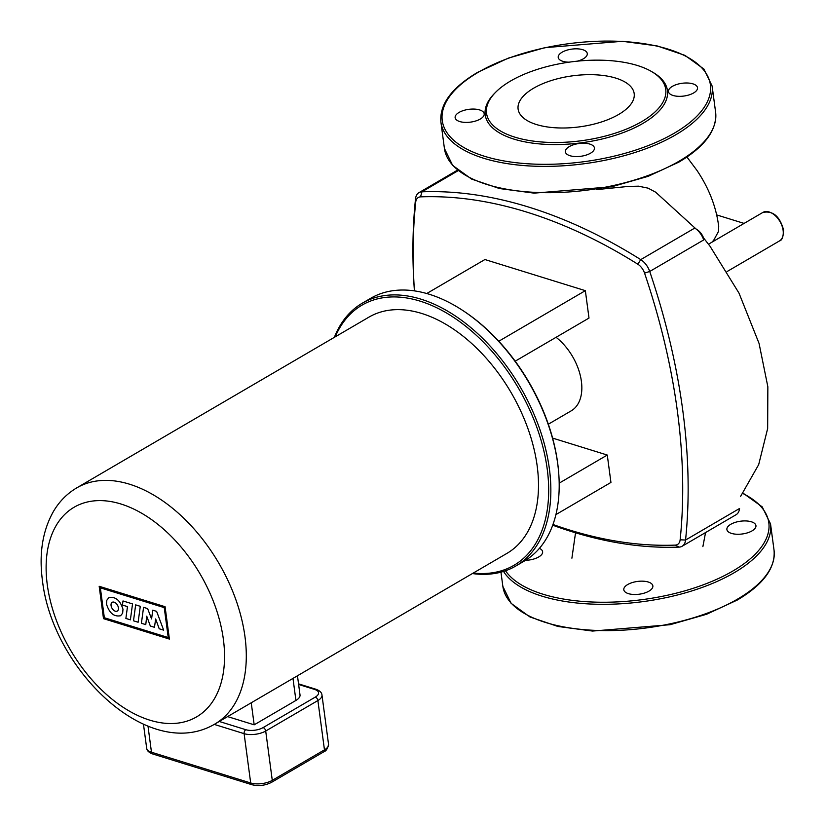 <?xml version="1.0" encoding="UTF-8"?>
<svg xmlns="http://www.w3.org/2000/svg" width="826" height="826" viewBox="0 0 826 826"><rect width="100%" height="100%" fill="white"/><g stroke="black" fill="none" stroke-linecap="round" stroke-linejoin="round"><path stroke-width="1.24" d="M536.435 124.53A58.553 25.751 172.4 0 1 518.109 109.073A58.553 25.751 172.4 0 1 551.448 80.504A58.553 25.751 172.4 0 1 615.855 78.129A58.553 25.751 172.4 0 1 634.182 93.586A58.553 25.751 172.4 0 1 600.843 122.165A58.553 25.751 172.4 0 1 536.435 124.53M651.683 71.614L653.149 72.471A91.923 40.433 172.4 0 1 634.75 127.72A91.923 40.433 172.4 0 1 513.989 139.129A91.923 40.433 172.4 0 1 494.268 93.668L495.455 92.45A90.385 39.751 172.4 0 1 637.445 65.512A90.385 39.751 172.4 0 1 651.683 71.614A90.385 39.751 172.4 0 1 633.594 125.924A90.385 39.751 172.4 0 1 514.846 137.147A90.385 39.751 172.4 0 1 495.455 92.45M569.279 146.605A14.661 6.443 172.4 0 1 584.849 143.259A14.661 6.443 172.4 0 1 594.431 147.968A14.661 6.443 172.4 0 1 590.538 153.192A14.661 6.443 172.4 0 1 574.958 156.537A14.661 6.443 172.4 0 1 565.376 151.839A14.661 6.443 172.4 0 1 569.279 146.605M479.607 109.93A14.661 6.443 172.4 0 1 484.191 113.792A14.661 6.443 172.4 0 1 475.848 120.947A14.661 6.443 172.4 0 1 459.721 121.546A14.661 6.443 172.4 0 1 455.136 117.674A14.661 6.443 172.4 0 1 463.479 110.519A14.661 6.443 172.4 0 1 479.607 109.93M569.083 62.177A14.661 6.443 172.4 0 1 558.221 57.438A14.661 6.443 172.4 0 1 562.124 52.203A14.661 6.443 172.4 0 1 577.694 48.858A14.661 6.443 172.4 0 1 587.276 53.556A14.661 6.443 172.4 0 1 583.383 58.791A14.661 6.443 172.4 0 1 577.333 61.165M673.045 95.475A14.661 6.443 172.4 0 1 668.461 91.603A14.661 6.443 172.4 0 1 676.804 84.448A14.661 6.443 172.4 0 1 692.931 83.86A14.661 6.443 172.4 0 1 697.516 87.721A14.661 6.443 172.4 0 1 689.173 94.876A14.661 6.443 172.4 0 1 673.045 95.475M711.836 242.255L713.736 240.211L718.455 231.528L718.703 226.458C716.235 206.975 708.997 188.307 696.989 170.445L686.943 157.033M744.092 223.412L716.514 214.863M655.699 192.21L648.09 188.152L638.477 186.18L627.843 186.469L596.465 189.629M556.074 337.297A46.163 28.569 59.7 0 1 580.73 377.43A46.163 28.569 59.7 0 1 571.21 410.842L548.319 424.223M472.389 573.554A152.18 94.185 -120.3 0 0 515.796 566.027A152.18 94.185 -120.3 0 0 539.254 427.661A152.18 94.185 -120.3 0 0 420.94 299.157A152.18 94.185 -120.3 0 0 362.232 303.225A152.18 94.185 -120.3 0 0 334.365 337.338M335.232 336.822A150.642 93.235 59.7 0 1 420.073 301.129A150.642 93.235 59.7 0 1 545.418 458.12A150.642 93.235 59.7 0 1 473.267 573.048M362.232 303.225L370.585 298.351A152.18 94.185 59.7 0 1 429.283 294.273A152.18 94.185 59.7 0 1 464.16 311.402A152.18 94.185 59.7 0 1 558.717 473.215A152.18 94.185 59.7 0 1 524.138 561.143L515.796 566.027M558.717 473.215L558.634 472.162A150.642 93.235 -120.3 0 0 465.038 311.98L464.16 311.402M703.762 238.497A11.543 7.145 -120.3 0 0 697.351 229.824L695.162 228.348A15.384 9.52 59.7 0 1 703.711 239.932L703.762 238.497M552.708 525.191A555.588 343.853 -120.3 0 0 679.106 547.111A15.384 9.52 -120.3 0 0 682.08 546.275A15.384 9.52 -120.3 0 0 685.559 540.039A555.588 343.853 -120.3 0 0 649.721 271.475A15.384 9.52 -120.3 0 0 640.749 259.622L694.738 228.079A15.384 9.52 59.7 0 1 695.162 228.348M414.435 290.876A551.737 341.468 59.7 0 1 415.705 202.174A11.543 7.145 59.7 0 1 420.537 196.867A551.737 341.468 59.7 0 1 637.827 264.206A11.543 7.145 59.7 0 1 644.548 273.096A551.737 341.468 59.7 0 1 680.139 539.801L685.559 540.039L739.549 508.486A15.384 9.52 59.7 0 1 736.069 514.722L682.08 546.275M637.827 264.206L640.749 259.622A555.588 343.853 -120.3 0 0 421.952 191.808A15.384 9.52 -120.3 0 0 418.978 192.644A15.384 9.52 -120.3 0 0 415.509 198.89A555.588 343.853 -120.3 0 0 414.415 290.876M680.139 539.801A11.543 7.145 59.7 0 1 675.307 545.108A551.737 341.468 59.7 0 1 552.966 524.489M426.743 293.519L484.914 259.54L585.345 290.659L589 318.062L515.187 361.189M552.594 438.09L607.275 455.043L610.941 482.436L555.919 514.588M607.275 455.043L559.181 483.148M585.345 290.659L498.79 341.241M76.756 487.867L368.954 317.122A136.796 84.665 59.7 0 1 421.714 313.457A136.796 84.665 59.7 0 1 528.072 428.973A136.796 84.665 59.7 0 1 506.988 553.348L214.791 724.082A136.796 84.665 -120.3 0 0 244.981 636.722A136.796 84.665 -120.3 0 0 129.527 484.201A136.796 84.665 -120.3 0 0 76.756 487.867C67.123 493.566 59.358 501.413 53.463 511.408C42.529 530.788 38.863 553.885 42.467 580.719C52.627 669.721 148.783 762.966 214.791 724.082M227.604 716.596L254.181 724.825L295.925 700.438A15.384 6.763 172.4 0 0 300.014 694.945L297.463 675.782M251.238 702.781L254.181 724.825M140.286 606.315L138.128 622.236L133.502 620.801L135.66 604.88L140.286 606.315M125.882 618.437L130.384 619.841L132.532 603.909L123.002 600.956L122.444 605.055L127.483 606.614L125.882 618.437M143.569 607.337L147.627 608.586L151.581 618.932L152.769 610.177L156.62 611.374L163.662 630.155L159.211 628.772L155.66 618.942L154.462 627.295L150.342 626.025L146.729 616.175L145.768 624.621L141.411 623.269L143.569 607.337M122.981 609.247L122.651 613.191L120.617 615.731C114.04 617.001 109.342 613.14 106.513 604.136L106.843 600.192L108.877 597.652C115.454 596.382 120.152 600.244 122.981 609.247M118.417 607.833A5.07 3.139 -120.3 0 0 115.939 603.238A5.07 3.139 -120.3 0 0 112.191 602.319A5.07 3.139 -120.3 0 0 111.066 605.551A5.07 3.139 -120.3 0 0 113.554 610.146A5.07 3.139 -120.3 0 0 117.302 611.064A5.07 3.139 -120.3 0 0 118.417 607.833M164.24 607.637L100.349 587.833L104.344 617.734L168.236 637.538L164.24 607.637M103.498 618.653L169.402 639.076L165.076 606.707L99.182 586.284L103.498 618.653M627.708 584.529A14.661 6.443 -7.6 0 0 623.806 589.764A14.661 6.443 -7.6 0 0 633.397 594.462A14.661 6.443 -7.6 0 0 648.968 591.127A14.661 6.443 -7.6 0 0 652.86 585.892A14.661 6.443 -7.6 0 0 643.278 581.194A14.661 6.443 -7.6 0 0 627.708 584.529M731.485 533.4A14.661 6.443 -7.6 0 0 747.602 532.801A14.661 6.443 -7.6 0 0 755.955 525.656A14.661 6.443 -7.6 0 0 751.361 521.784A14.661 6.443 -7.6 0 0 735.243 522.373A14.661 6.443 -7.6 0 0 726.89 529.528A14.661 6.443 -7.6 0 0 731.485 533.4M525.491 560.327A14.661 6.443 -7.6 0 0 542.62 551.727A14.661 6.443 -7.6 0 0 539.399 548.361M675.72 134.814A136.796 60.164 -7.6 0 0 712.105 85.976L703.876 69.033L684.96 55.373L657.062 45.905L622.443 41.3L544.861 47.66L508.403 58.099L477.635 72.337C451.615 87.804 439.38 104.406 440.919 122.165A136.796 60.164 -7.6 0 0 483.737 158.282A136.796 60.164 -7.6 0 0 675.72 134.814M478.233 72.296A135.257 59.493 172.4 0 1 668.058 49.095A135.257 59.493 172.4 0 1 674.419 133.1A135.257 59.493 172.4 0 1 484.594 156.3A135.257 59.493 172.4 0 1 478.233 72.296M679.23 161.122A136.796 60.164 172.4 0 1 487.247 184.58A136.796 60.164 172.4 0 1 444.419 148.463L452.648 165.406L471.574 179.066L499.472 188.534L534.092 193.139L611.663 186.779L648.121 176.341L678.889 162.102C704.908 146.636 717.154 130.033 715.615 112.274A136.796 60.164 172.4 0 1 679.23 161.122M779.486 240.924C782.057 240.428 783.409 236.732 783.533 229.845C779.754 216.226 772.857 210.434 762.842 212.447A16.489 10.201 59.7 0 1 775.046 215.462A16.489 10.201 59.7 0 1 783.12 230.392A16.489 10.201 59.7 0 1 779.486 240.924L727.076 271.548M644.548 273.096L649.721 271.475L703.711 239.932M415.705 202.174L415.509 198.89M420.537 196.867L421.952 191.808L458.182 170.641M679.106 547.111L675.307 545.108M47.288 584.787A121.412 75.145 59.7 0 1 120.916 503.994A121.412 75.145 59.7 0 1 223.381 639.365A121.412 75.145 59.7 0 1 149.754 720.148A121.412 75.145 59.7 0 1 47.288 584.787M214.233 724.402L244.114 733.664L250.691 782.976A15.384 6.763 172.4 0 0 272.281 780.343L265.704 731.031L317.886 700.541L324.463 749.853A3.077 1.9 59.7 0 1 323.782 751.815C326.094 751.113 327.685 748.624 328.552 744.36A15.384 6.763 172.4 0 1 324.463 749.853L272.281 780.343A3.077 1.9 59.7 0 1 271.609 782.305L323.782 751.815M251.868 784.7L152.655 753.952A3.077 2.003 107.2 0 1 151.478 752.228L250.691 782.976A3.077 2.003 107.2 0 0 251.868 784.7C258.662 786.352 265.239 785.547 271.609 782.305M147.988 726.054L151.478 752.228A15.384 6.763 172.4 0 1 146.667 748.17L143.456 724.144M245.828 729.709A3.077 2.003 -72.8 0 0 244.114 733.664A15.384 6.763 -7.6 0 0 265.704 731.031A3.077 1.9 -120.3 0 0 263.112 727.592A12.307 5.41 172.4 0 1 245.828 729.709L219.262 721.47M298.537 683.856L315.986 689.266A3.077 2.003 107.2 0 0 314.706 689.462A12.307 5.41 172.4 0 1 315.284 697.103A3.077 1.9 -120.3 0 1 317.886 700.541A15.384 6.763 -7.6 0 0 321.975 695.048L328.552 744.36M315.284 697.103L263.112 727.592M298.62 684.475L314.706 689.462M292.982 678.394L295.925 700.438M774.045 550.209C775.583 567.958 763.338 584.571 737.319 600.027L706.56 614.276L670.092 624.704L592.521 631.064L557.911 626.459L530.003 616.991L511.087 603.331L502.858 586.388A136.796 60.164 -7.6 0 0 545.676 622.505A136.796 60.164 -7.6 0 0 737.659 599.046A136.796 60.164 -7.6 0 0 774.045 550.209L770.534 523.901A136.796 60.164 172.4 0 1 734.149 572.748A136.796 60.164 172.4 0 1 542.166 596.207A136.796 60.164 172.4 0 1 503.53 571.416M505.512 570.766A135.257 59.493 -7.6 0 0 543.033 594.224A135.257 59.493 -7.6 0 0 732.858 571.024A135.257 59.493 -7.6 0 0 742.811 493.463M712.105 85.976L715.615 112.274M440.919 122.165L444.419 148.463M708.502 244.207L762.842 212.447M655.576 192.117L695.905 228.843M703.545 237.898L709.978 246.169L739.012 293.147L759.073 343.461L767.85 386.774L767.653 428.518L758.681 464.625L740.654 496.292M575.536 532.801L571.902 558.19M702.874 546.647L705.559 532.553M457.542 170.115L418.978 192.644M152.655 753.952C148.814 752.507 146.811 750.586 146.667 748.17M315.986 689.266C319.827 690.701 321.82 692.632 321.975 695.048M500.959 572.16L502.858 586.388M770.534 523.901L762.212 506.854L743.049 493.143"/></g></svg>
